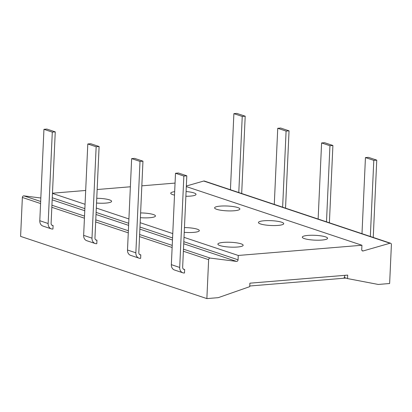 <?xml version="1.0" encoding="UTF-8"?>
<svg xmlns="http://www.w3.org/2000/svg" width="412" height="412" viewBox="0 0 412 412"><rect width="100%" height="100%" fill="white"/><g stroke="black" fill="none" stroke-linecap="round" stroke-linejoin="round"><path stroke-width="0.62" d="M87.797 143.973L83.646 235.365A6.072 4.949 108.5 0 0 86.788 240.711L95.141 243.497A6.072 4.949 -71.5 0 1 92 238.157L96.15 146.76L87.797 143.973L90.753 143.726L99.107 146.518L96.15 146.76M95.661 239.789L96.954 240.222L96.794 243.693A6.072 4.949 -71.5 0 1 95.141 243.497M186.342 186.018L203.713 181.033A1.519 1.236 -71.5 0 1 204.352 181.038L390.617 243.25A1.519 1.236 108.5 0 1 391.4 244.589L389.634 283.513L378.237 284.45L347.537 278.579L347.697 275.103L249.883 283.178L249.724 286.654L218.262 297.655L206.865 298.597L208.632 259.673L183.381 251.238M206.865 298.597L20.6 236.385L22.366 197.461A1.519 1.236 -71.5 0 1 23.922 195.87L40.829 198.002M183.366 269.082L184.653 269.515L184.499 272.986A6.072 4.949 -71.5 0 1 182.846 272.79A6.072 4.949 -71.5 0 1 179.704 267.45L183.855 176.053L186.806 175.811L178.453 173.019L175.502 173.267L171.351 264.659A6.072 4.949 108.5 0 0 174.492 270.004L182.846 272.79M139.513 254.436L140.801 254.868L140.647 258.339A6.072 4.949 -71.5 0 1 138.993 258.144A6.072 4.949 -71.5 0 1 135.852 252.803L140.003 161.406L142.954 161.164L134.606 158.373L131.649 158.62L127.499 250.012A6.072 4.949 108.5 0 0 130.64 255.358L138.993 258.144M51.814 225.143L53.102 225.575L52.942 229.046A6.072 4.949 -71.5 0 1 51.289 228.851A6.072 4.949 -71.5 0 1 48.147 223.51L52.298 132.113L55.254 131.871L46.901 129.08L43.945 129.327L39.794 220.719A6.072 4.949 108.5 0 0 42.936 226.064L51.289 228.851M390.617 243.25A1.519 1.236 108.5 0 0 389.979 243.245L363.157 250.949A1.519 1.236 -71.5 0 1 362.524 250.939A1.519 1.236 -71.5 0 1 361.736 249.605L361.932 245.253L238.26 255.461L238.064 259.812A1.519 1.236 -71.5 0 1 236.509 261.399L210.187 258.082A1.519 1.236 108.5 0 0 208.632 259.673M52.468 193.207L85.686 190.468M97.15 189.52L130.372 186.78M141.836 185.833L175.054 183.088M238.26 255.461L184.015 237.343M172.762 233.583L140.162 222.696M128.91 218.937L96.31 208.05M85.057 204.29L52.458 193.403M361.932 245.253L186.317 186.595M186.095 191.544A12.654 2.415 -177.4 0 1 196.024 194.366A12.654 2.415 -177.4 0 1 190.344 196.117A12.654 2.415 -177.4 0 1 185.879 196.272M174.508 195.128A12.654 2.415 -177.4 0 1 170.743 193.218A12.654 2.415 -177.4 0 1 174.667 191.657M234.196 210.764A12.654 2.415 -177.4 0 1 221.192 210.3A12.654 2.415 -177.4 0 1 214.595 207.864A12.654 2.415 -177.4 0 1 220.276 206.113A12.654 2.415 -177.4 0 1 233.274 206.577A12.654 2.415 -177.4 0 1 239.877 209.013A12.654 2.415 -177.4 0 1 234.196 210.764M278.048 225.41A12.654 2.415 -177.4 0 1 265.045 224.947A12.654 2.415 -177.4 0 1 258.442 222.511A12.654 2.415 -177.4 0 1 264.123 220.76A12.654 2.415 -177.4 0 1 277.127 221.223A12.654 2.415 -177.4 0 1 283.729 223.659A12.654 2.415 -177.4 0 1 278.048 225.41M321.896 240.057A12.654 2.415 -177.4 0 1 308.897 239.593A12.654 2.415 -177.4 0 1 302.295 237.157A12.654 2.415 -177.4 0 1 307.975 235.407A12.654 2.415 -177.4 0 1 320.979 235.87A12.654 2.415 -177.4 0 1 327.576 238.306A12.654 2.415 -177.4 0 1 321.896 240.057M96.753 198.28A12.654 2.415 -177.4 0 1 111.606 201.334A12.654 2.415 -177.4 0 1 105.925 203.085A12.654 2.415 -177.4 0 1 96.537 203.028M140.605 212.927A12.654 2.415 -177.4 0 1 155.458 215.981A12.654 2.415 -177.4 0 1 149.777 217.732A12.654 2.415 -177.4 0 1 140.389 217.675M184.458 227.573A12.654 2.415 -177.4 0 1 199.305 230.627A12.654 2.415 -177.4 0 1 193.625 232.378A12.654 2.415 -177.4 0 1 184.241 232.322M237.477 247.025A12.654 2.415 -177.4 0 1 224.478 246.561A12.654 2.415 -177.4 0 1 217.876 244.125A12.654 2.415 -177.4 0 1 223.556 242.374A12.654 2.415 -177.4 0 1 236.56 242.838A12.654 2.415 -177.4 0 1 243.157 245.274A12.654 2.415 -177.4 0 1 237.477 247.025M347.537 278.579L344.097 277.431A5.062 2.771 -94.7 0 0 344.921 275.34A1.519 0.829 -94.7 0 0 344.921 275.34L249.883 283.188M373.241 237.446L376.753 160.134L368.4 157.343L365.444 157.585L373.797 160.376L370.342 236.478M361.988 233.692L365.444 157.585M376.753 160.134L373.797 160.376M329.389 222.804L332.901 145.488L324.548 142.696L321.592 142.938L329.945 145.73L326.489 221.831M318.136 219.045L321.592 142.938M332.901 145.488L329.945 145.73M285.537 208.158L289.049 130.841L280.696 128.05L277.739 128.292L286.093 131.083L282.637 207.185M274.284 204.398L277.739 128.292M289.049 130.841L286.093 131.083M241.684 193.511L245.197 116.194L236.843 113.403L233.887 113.645L242.241 116.436L238.785 192.543M230.432 189.752L233.887 113.645M245.197 116.194L242.241 116.436M184.653 269.515A2.529 2.06 -71.5 0 1 183.968 269.433A2.529 2.06 -71.5 0 1 182.655 267.208L186.806 175.811M183.855 176.053L175.502 173.267M140.801 254.868A2.529 2.06 -71.5 0 1 140.116 254.786A2.529 2.06 -71.5 0 1 138.808 252.561L142.954 161.164M140.003 161.406L131.649 158.62M96.954 240.222A2.529 2.06 -71.5 0 1 96.264 240.139A2.529 2.06 -71.5 0 1 94.956 237.915L99.107 146.518M53.102 225.575A2.529 2.06 -71.5 0 1 52.412 225.493A2.529 2.06 -71.5 0 1 51.103 223.268L55.254 131.871M52.298 132.113L43.945 129.327M92 238.157L83.646 235.365M172.128 247.483L139.529 236.591M128.276 232.837L95.677 221.944M84.429 218.19L51.83 207.298M40.577 203.543L22.366 197.461M210.187 258.082L183.474 249.162M172.226 245.403L139.627 234.516M128.374 230.756L95.775 219.869M84.522 216.109L51.922 205.222M40.67 201.468L23.922 195.87M52.164 199.83L84.764 210.717M96.017 214.477L128.616 225.364M139.869 229.124L172.468 240.011M183.721 243.77L236.509 261.399M52.262 197.755L84.862 208.642M96.114 212.401L128.714 223.289M139.967 227.048L172.561 237.935M183.814 241.695L238.064 259.812M362.009 250.563L363.157 250.949M203.713 181.033L389.979 243.245M179.704 267.45L171.351 264.659M135.852 252.803L127.499 250.012M48.147 223.51L39.794 220.719M345.992 278.064L249.754 286.005"/></g></svg>
